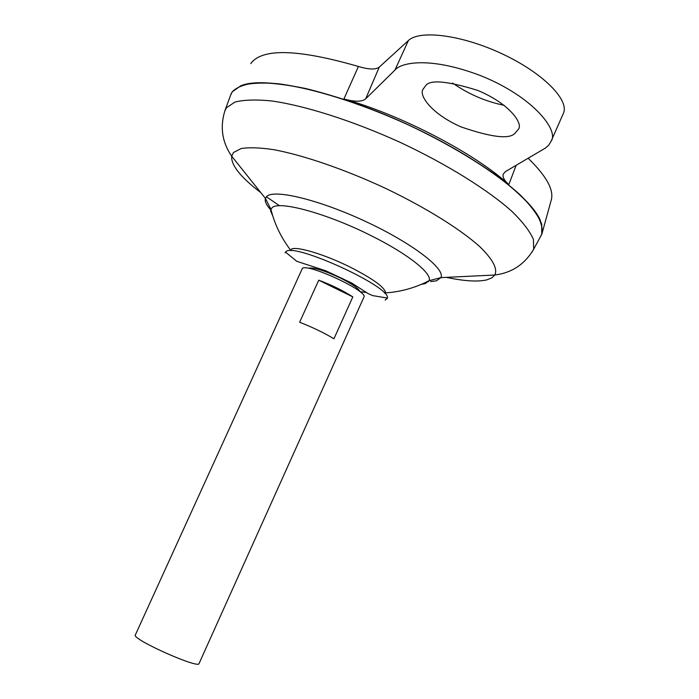 <?xml version="1.0" encoding="UTF-8"?>
<svg xmlns="http://www.w3.org/2000/svg" width="699" height="699" viewBox="0 0 699 699"><rect width="100%" height="100%" fill="white"/><g stroke="black" fill="none" stroke-linecap="round" stroke-linejoin="round"><path stroke-width="1.05" d="M291.291 249.22C296.114 245.83 324.642 254.349 350.26 267.158C373.161 278.884 384.948 287.464 385.621 292.898M285.76 252.409L285.07 252.715L286.162 251.439C295.415 242.946 391.562 287.315 387.351 298.062L385.166 300.142M340.553 278.097C352.34 284.065 358.805 288.573 359.95 291.623L366.259 292.497L359.95 291.623C358.805 288.573 352.34 284.065 340.553 278.097C324.519 270.583 313.895 267.271 308.687 268.171C313.895 267.271 324.519 270.583 340.553 278.097M452.541 83.024C468.313 94.042 485.499 101.477 504.119 105.322M514.892 133.378C509.195 139.494 491.117 137.284 460.65 126.755C430.733 113.413 418.745 95.064 423.035 89.28L425.324 86.143C429.238 79.354 446.67 80.761 477.609 90.372C509.117 103.4 523.079 123.129 518.553 129.079L514.892 133.378M199.075 663.526L199.032 663.622C198.595 668.751 136.786 641.56 135.108 635.47L302.449 268.25C308.923 263.549 368.312 291.387 363.961 297.04L363.899 297.18M352.82 296.883L333.93 338.788C324.222 332.916 312.794 327.394 299.635 322.239L318.735 280.177C331.92 285.157 343.279 290.723 352.82 296.883L318.735 280.177M242.937 84.981C267.63 76.715 335.625 91.656 405.132 123.373C474.682 155.012 530.349 196.375 540.318 220.36M230.626 95.143L232.304 91.761L241.076 85.61C250.19 83.05 262.623 82.438 278.368 83.766C312.322 88.109 360.396 103.085 408.059 124.763C455.433 146.965 497.015 173.352 521 195.676C531.546 206.441 538.448 215.93 541.716 224.152L541.751 234.296L540.196 237.153M272.863 216.271L270.618 210.932L270.897 209.263L272.234 207.594C279.382 200.456 327.918 213.772 371.597 235.912C408.164 254.087 432.532 273.685 429.099 280.701L425.167 283.672L421.584 284.257M250.801 63.626L251.299 62.875C263.147 48.074 298.849 49.271 358.412 66.475C368.819 69.585 375.765 69.804 379.251 67.13L365.708 98.804L394.918 70.11C400.614 62.805 428.95 55.929 480.921 75.754C534.351 97.24 558.894 131.019 551.179 141.058L548.811 145.069L545.465 148.039L505.464 171.587L503.254 174.068C502.363 176.952 504.232 180.447 508.837 184.571L516.142 165.322M231.22 93.614L232.33 91.718C236.9 87.008 244.903 84.029 256.35 82.779C269.727 82.648 286.022 84.527 305.218 88.432C336.499 95.981 370.339 107.864 406.722 124.081C442.703 141.076 473.503 158.839 499.121 177.371C514.263 189.202 525.945 200.124 534.185 210.137C540.318 219.416 542.922 227.227 542.005 233.571L540.24 237.075M528.173 158.254C546.627 176.253 554.281 190.303 551.144 200.412L542.214 232.784M365.708 98.804C361.916 101.923 354.655 101.975 343.908 98.97C401.654 115.125 475.198 153.649 508.837 184.571M343.908 98.97L358.412 66.475M563.027 114.182L563.577 112.932C569.135 99.424 542.206 72.469 501.934 53.736C461.751 34.88 419.583 29.62 408.373 40.568L379.251 67.13M224.72 111.211L226.397 107.777L234.96 102.063C243.907 99.782 256.157 99.415 271.701 100.962C305.227 105.698 352.794 120.822 400.081 142.316C447.089 164.309 488.487 190.198 512.507 211.928C523.088 222.387 530.069 231.57 533.451 239.486L533.678 249.185L531.764 252.453M260.849 192.671C240.666 177.284 230.95 165.13 231.692 156.2L233.492 152.513L241.172 148.529C249.15 147.253 259.976 147.629 273.667 149.665C303.139 155.126 344.415 169.245 384.852 188.031C425.001 207.175 459.837 228.835 479.462 246.354C492.725 259.18 497.845 268.739 494.831 275.013L491.72 277.914L486.81 279.871C477.749 281.985 464.258 281.155 446.338 277.354M271.177 210.382C266.45 205.323 264.528 201.321 265.402 198.367L266.896 196.288C274.803 189.01 320.055 200.054 366.355 221.81C412.725 243.47 445.613 268.949 440.92 277.617L436.412 280.832L430.68 281.601M428.609 281.601L427.395 281.566M279.556 205.759L266.38 196.768M394.918 70.11L408.373 40.568M386.923 298.054L387.159 298.805M387.351 298.062L372.593 295.581L368.032 293.554L351.763 283.06L325.874 270.819L296.717 261.286L285.419 252.042M423.035 89.28L423.271 88.756M199.032 663.622L363.961 297.04M384.38 292.977C400.186 292.033 415.092 287.944 429.099 280.701L440.92 277.617L494.831 275.013C511.878 272.846 524.818 264.239 533.678 249.185L541.751 234.296M290.26 249.665C281.033 237.494 274.576 224.029 270.897 209.263L265.402 198.367L231.692 156.2C221.941 141.941 219.774 126.502 225.192 109.892L231.046 94.007M290.469 249.927L291.09 250.731M551.179 141.058L563.577 112.932"/></g></svg>
